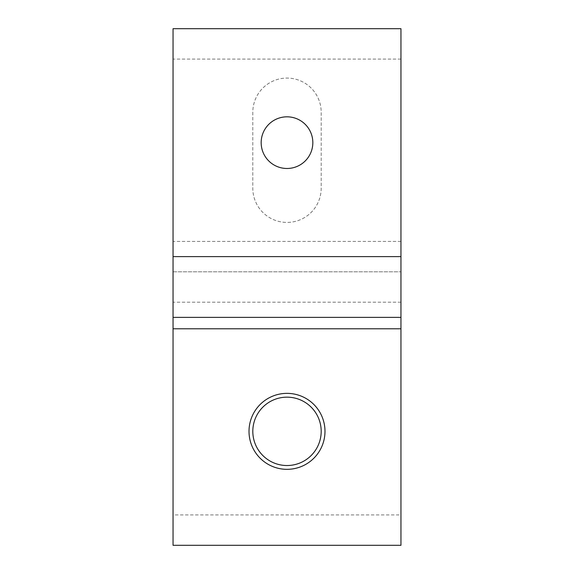 <?xml version="1.0" encoding="UTF-8"?>
<svg xmlns="http://www.w3.org/2000/svg" width="574" height="574" viewBox="0 0 574 574"><rect width="100%" height="100%" fill="white"/><g stroke="black" fill="none" stroke-linecap="round" stroke-linejoin="round"><path stroke-width="0.43" stroke-dasharray="2.87 2.15" d="M324.984 431.347A37.984 37.984 0 0 1 287 469.331A37.984 37.984 0 0 1 249.016 431.347A37.984 37.984 0 0 1 287 393.362A37.984 37.984 0 0 1 324.984 431.347M321.189 431.347A34.189 34.189 0 0 1 287 465.528A34.189 34.189 0 0 1 252.811 431.347A34.189 34.189 0 0 1 287 397.158A34.189 34.189 0 0 1 321.189 431.347M173.047 256.614L173.047 28.7L400.953 28.7L400.953 256.614L173.047 256.614L173.047 28.7L400.953 28.7L400.953 545.3L173.047 545.3L173.047 514.914L400.953 514.914M252.811 112.267L252.811 188.236A34.189 34.189 0 0 0 287 222.425A34.189 34.189 0 0 0 321.189 188.236L321.189 112.267A34.189 34.189 0 0 0 287 78.078A34.189 34.189 0 0 0 252.811 112.267L252.811 188.236A34.189 34.189 0 0 0 287 222.425A34.189 34.189 0 0 0 321.189 188.236L321.189 112.267A34.189 34.189 0 0 0 287 78.078A34.189 34.189 0 0 0 252.811 112.267M400.953 317.386L173.047 317.386M400.953 256.614L400.953 28.7L173.047 28.7L173.047 514.914M173.047 271.803L400.953 271.803L173.047 271.803M312.83 142.653A25.83 25.83 0 0 1 287 168.483A25.83 25.83 0 0 1 261.17 142.653A25.83 25.83 0 0 1 287 116.823A25.83 25.83 0 0 1 312.83 142.653M400.953 302.197L173.047 302.197M400.953 241.417L173.047 241.417M400.953 59.086L173.047 59.086"/><path stroke-width="0.86" d="M249.016 431.347A37.984 37.984 0 0 0 287 469.331A37.984 37.984 0 0 0 324.984 431.347A37.984 37.984 0 0 0 287 393.362A37.984 37.984 0 0 0 249.016 431.347M252.811 431.347A34.189 34.189 0 0 0 287 465.528A34.189 34.189 0 0 0 321.189 431.347A34.189 34.189 0 0 0 287 397.158A34.189 34.189 0 0 0 252.811 431.347M400.953 256.614L400.953 317.386L173.047 317.386L173.047 28.7L400.953 28.7L400.953 256.614L173.047 256.614M400.953 328.787L173.047 328.787L173.047 545.3L400.953 545.3L400.953 317.386M173.047 328.787L173.047 317.386M312.83 142.653A25.83 25.83 0 0 1 287 168.483A25.83 25.83 0 0 1 261.17 142.653A25.83 25.83 0 0 1 287 116.823A25.83 25.83 0 0 1 312.83 142.653"/></g></svg>
